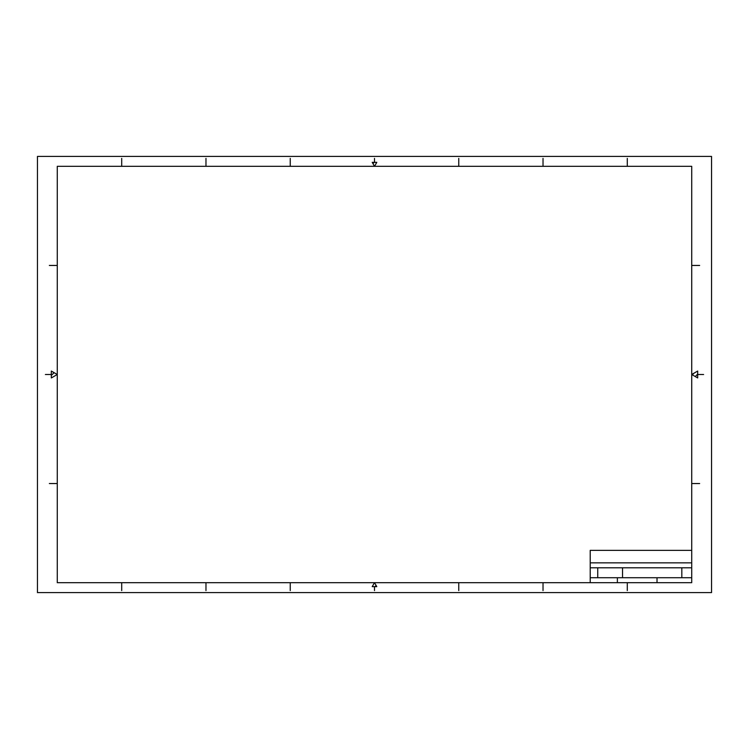 <?xml version="1.0" encoding="UTF-8"?>
<svg xmlns="http://www.w3.org/2000/svg" width="749" height="749" viewBox="0 0 749 749"><rect width="100%" height="100%" fill="white"/><g stroke="black" fill="none" stroke-linecap="round" stroke-linejoin="round"><path stroke-width="1.12" d="M627.288 582.675L627.288 590.605M697.675 374.5L703.62 374.5M691.72 265.455L699.65 265.455M57.28 265.455L49.35 265.455M57.28 483.545L49.35 483.545M597.749 567.808L597.749 577.722M691.72 577.722L590.212 577.722M622.531 567.808L622.531 577.722M657.023 577.722L657.023 582.675M681.815 567.808L681.815 577.722M691.72 483.545L699.65 483.545M691.72 550.365L590.212 550.365L590.212 582.675M627.288 158.395L627.288 166.325M617.373 577.722L617.373 582.675M543.025 582.675L543.025 590.605M458.762 582.675L458.762 590.605M374.5 586.645L374.5 590.605M290.238 582.675L290.238 590.605M205.975 582.675L205.975 590.605M121.713 582.675L121.713 590.605M543.025 158.395L543.025 166.325M458.762 158.395L458.762 166.325M290.238 158.395L290.238 166.325M205.975 158.395L205.975 166.325M121.713 158.395L121.713 166.325M691.72 582.675L691.72 166.325L57.28 166.325L57.28 582.675L691.72 582.675M374.996 586.645L376.12 585.475M376.794 586.645L372.206 586.645L374.5 582.675L376.794 586.645M693.995 373.199L692.282 374.828M695.278 376.55L697.656 374.126M691.72 374.5L697.675 371.064L697.675 377.936L691.72 374.5M51.325 374.5L45.38 374.5M54.125 372.684L51.325 375.389M56.512 374.921L57.055 374.369M57.28 374.5L51.325 371.064L51.325 377.936L57.28 374.5M374.5 162.355L374.5 158.395M374.285 162.364L372.936 163.619M376.794 162.355L372.206 162.355L374.5 166.325L376.794 162.355M37.45 156.41L37.45 592.59L711.55 592.59L711.55 156.41L37.45 156.41M691.72 567.808L590.212 567.808M691.72 562.855L590.212 562.855"/></g></svg>
